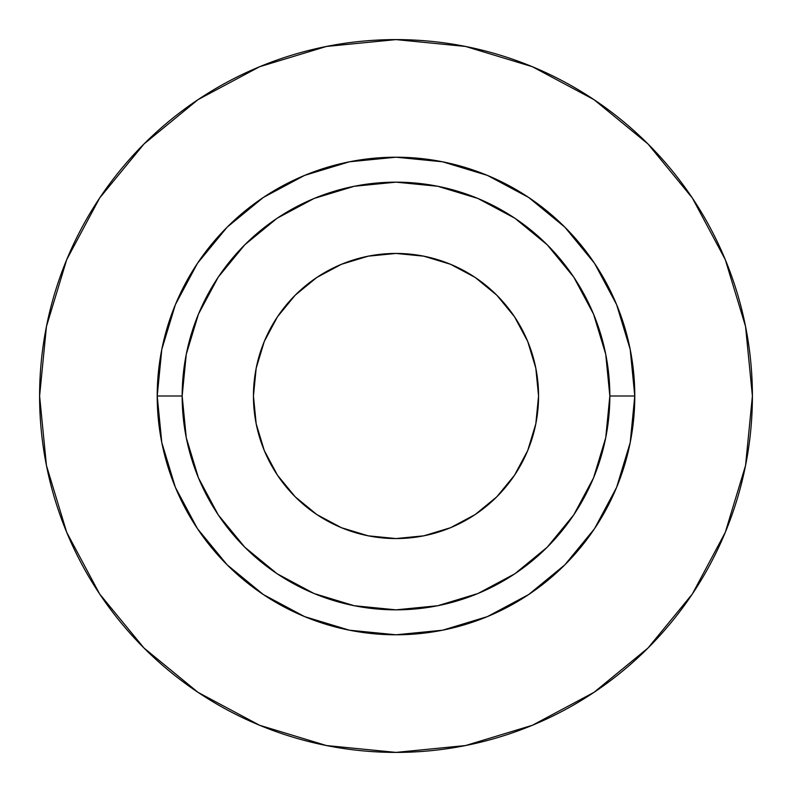 <?xml version="1.0" encoding="UTF-8"?>
<svg xmlns="http://www.w3.org/2000/svg" width="792" height="792" viewBox="0 0 792 792"><rect width="100%" height="100%" fill="white"/><g stroke="black" fill="none" stroke-linecap="round" stroke-linejoin="round"><path stroke-width="1.19" d="M538.56 396A142.56 142.56 0 0 1 396 538.56A142.56 142.56 0 0 1 253.44 396L256.182 368.191L264.29 341.441L277.467 316.8L295.198 295.198L316.8 277.467L341.441 264.29L368.191 256.182L396 253.44L423.809 256.182L450.559 264.29L475.2 277.467L496.802 295.198L514.533 316.8L527.71 341.441L535.818 368.191L538.56 396L535.818 423.809L527.71 450.559L514.533 475.2L496.802 496.802L475.2 514.533L450.559 527.71L423.809 535.818L396 538.56L368.191 535.818L341.441 527.71L316.8 514.533L295.198 496.802L277.467 475.2L264.29 450.559L256.182 423.809L253.44 396A142.56 142.56 0 0 1 396 253.44A142.56 142.56 0 0 1 538.56 396M609.84 396L634.788 396A238.788 238.788 0 0 1 396 634.788A238.788 238.788 0 0 1 157.212 396L182.16 396A213.84 213.84 0 0 1 396 182.16A213.84 213.84 0 0 1 609.84 396A213.84 213.84 0 0 1 396 609.84A213.84 213.84 0 0 1 182.16 396L186.269 437.719L198.436 477.833L218.196 514.8L244.787 547.213L277.2 573.804L314.167 593.564L354.281 605.731L396 609.84L437.719 605.731L477.833 593.564L514.8 573.804L547.213 547.213L573.804 514.8L593.564 477.833L605.731 437.719L609.84 396L605.731 354.281L593.564 314.167L573.804 277.2L547.213 244.787L514.8 218.196L477.833 198.436L437.719 186.269L396 182.16L354.281 186.269L314.167 198.436L277.2 218.196L244.787 244.787L218.196 277.2L198.436 314.167L186.269 354.281L182.16 396L157.212 396L161.796 349.411L175.388 304.623L197.456 263.34L227.155 227.155L263.34 197.456L304.623 175.388L349.411 161.796L396 157.212L442.589 161.796L487.377 175.388L528.66 197.456L564.844 227.155L594.544 263.34L616.612 304.623L630.204 349.411L634.788 396L630.204 442.589L616.612 487.377L594.544 528.66L564.844 564.844L528.66 594.544L487.377 616.612L442.589 630.204L396 634.788L349.411 630.204L304.623 616.612L263.34 594.544L227.155 564.844L197.456 528.66L175.388 487.377L161.796 442.589L157.212 396A238.788 238.788 0 0 1 396 157.212A238.788 238.788 0 0 1 634.788 396L609.84 396M39.6 396A356.4 356.4 0 0 1 396 39.6A356.4 356.4 0 0 1 752.4 396A356.4 356.4 0 0 1 396 752.4A356.4 356.4 0 0 1 39.6 396L46.451 465.528L66.726 532.392L99.663 594.01L143.986 648.014L197.99 692.337L259.608 725.274L326.472 745.549L396 752.4L465.528 745.549L532.392 725.274L594.01 692.337L648.014 648.014L692.337 594.01L725.274 532.392L745.549 465.528L752.4 396L745.549 326.472L725.274 259.608L692.337 197.99L648.014 143.986L594.01 99.663L532.392 66.726L465.528 46.451L396 39.6L326.472 46.451L259.608 66.726L197.99 99.663L143.986 143.986L99.663 197.99L66.726 259.608L46.451 326.472L39.6 396M692.337 197.99L648.014 143.986L594.099 99.733M197.99 99.663L143.986 143.986L99.733 197.901M99.663 594.01L143.986 648.014L197.901 692.267M594.01 692.337L648.014 648.014L692.267 594.099M496.802 496.802L475.2 514.533M295.198 496.802L277.467 475.2M295.198 295.198L316.8 277.467M496.802 295.198L514.533 316.8"/></g></svg>
